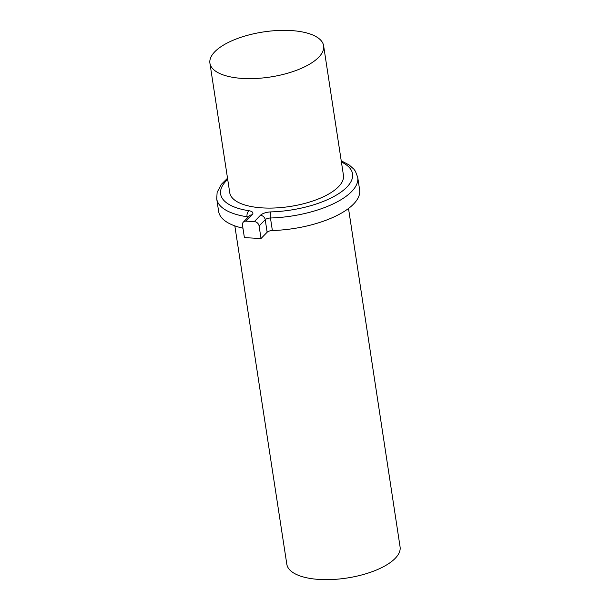 <?xml version="1.0" encoding="UTF-8"?>
<svg xmlns="http://www.w3.org/2000/svg" width="610" height="610" viewBox="0 0 610 610"><rect width="100%" height="100%" fill="white"/><g stroke="black" fill="none" stroke-linecap="round" stroke-linejoin="round"><path stroke-width="0.91" d="M348.508 208.475L400.084 546.941A57.287 22.7 171.3 0 1 320.197 579.5A57.287 22.7 171.3 0 1 286.83 564.273L234.827 225.875M290.124 30.5A57.515 22.791 -8.7 0 0 209.916 63.188A57.515 22.791 -8.7 0 0 243.421 78.484A57.515 22.791 -8.7 0 0 323.628 45.796A57.515 22.791 -8.7 0 0 290.124 30.5M209.916 63.188L229.726 192.646A57.515 22.791 -8.7 0 0 263.23 207.941A57.515 22.791 -8.7 0 0 343.438 175.245L323.628 45.796M267.142 232.235L265.22 219.707A4.598 1.822 171.3 0 1 270.459 217.999A71.317 28.258 171.3 0 0 357.719 177.335L359.633 189.862A71.317 28.258 171.3 0 1 272.373 230.527A4.598 1.822 -8.7 0 0 267.142 232.235L261.019 238.518L244.396 237.633L242.483 225.105A4.598 3.744 -135.8 0 1 243.337 222.116L249.459 215.833A4.598 3.744 44.2 0 1 252.113 214.865A9.203 3.645 -8.7 0 0 248.987 210.732A66.719 26.436 -8.7 0 1 227.705 179.401M242.948 228.178A71.317 28.258 171.3 0 1 218.639 211.441L216.725 198.913A71.317 28.258 171.3 0 0 247.035 216.756A4.598 1.822 171.3 0 1 248.232 217.091M261.019 238.518L259.105 225.99A4.598 3.744 -135.8 0 0 254.309 221.598L245.998 221.155A4.598 3.744 -135.8 0 0 243.337 222.116M254.309 221.598L260.424 215.307A9.203 3.645 -8.7 0 1 270.901 211.899A4.598 1.25 88.3 0 0 270.459 217.999L272.373 230.527M247.241 218.106L247.035 216.756A4.598 2.608 -81.4 0 1 248.987 210.732M252.113 214.865L245.998 221.155M270.901 211.899A66.719 26.436 -8.7 0 0 340.769 192.257A66.719 26.436 -8.7 0 0 341.409 162.001M260.424 215.307A4.598 3.744 44.2 0 1 265.22 219.707L259.105 225.99M357.719 177.335L355.409 171.25L353.846 169.145L349.141 164.944L341.226 160.811M227.522 178.212L221.323 184.373L217.129 192.341L216.725 198.913"/></g></svg>
